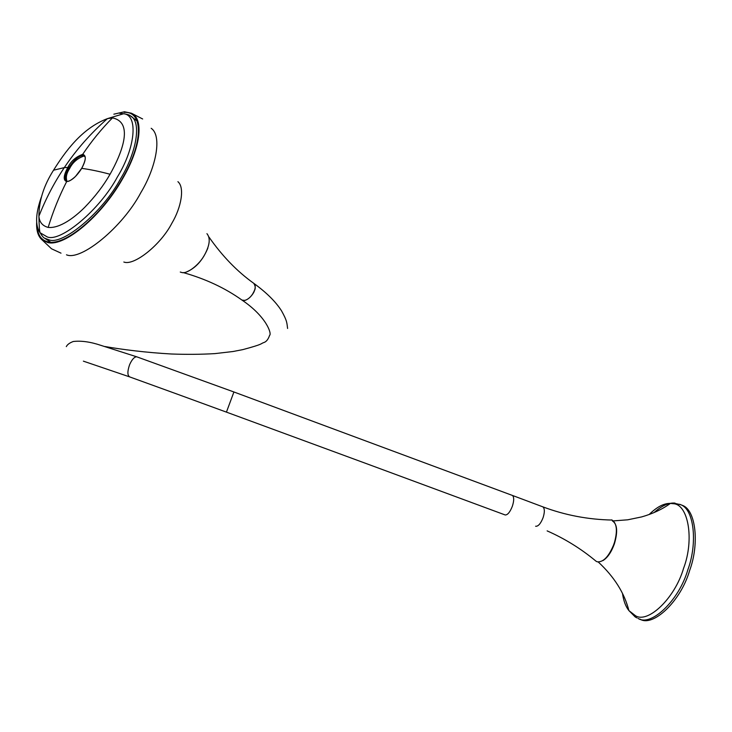 <?xml version="1.0" encoding="UTF-8"?>
<svg xmlns="http://www.w3.org/2000/svg" width="732" height="732" viewBox="0 0 732 732"><rect width="100%" height="100%" fill="white"/><g stroke="black" fill="none" stroke-linecap="round" stroke-linejoin="round"><path stroke-width="1.1" d="M137.341 357.024L136.719 356.804C134.423 356.813 132.144 359.256 129.866 364.115L129.445 365.158C127.24 371.856 127.414 375.809 129.957 377.007L177.812 394.347M254.352 290.805C254.388 292.324 247.901 302.316 241.99 300.093L244.991 300.422C249.283 298.839 252.503 295.344 254.654 289.945C255.633 286.88 255.322 284.666 253.73 283.302C255.495 286.038 255.697 288.536 254.352 290.805M233.947 391.986L136.719 356.804L100.906 345.367C90.503 341.862 81.298 340.572 73.273 341.496C69.686 342.832 67.353 344.534 66.301 346.62M547.133 530.883C564.848 538.688 581.171 548.808 596.104 561.252L597.202 561.81C603.397 562.432 609.024 556.402 614.093 543.739C617.707 531.322 617.03 523.426 612.053 520.049L611.531 519.885M612.84 547.024L614.761 541.625M602.994 560.566C607.615 557.638 611.412 552.074 614.386 543.876C617.954 531.652 617.277 523.993 612.373 520.9M639.841 619.052C652.679 627.653 680.723 601.411 689.599 570.621C699.527 544.096 695.931 510.158 682.572 505.437L679.717 504.302M186.541 271.929C195.792 268.031 202.892 260.089 207.851 248.102M81.728 168.378C86.111 160.07 86.431 155.394 82.689 154.333C75.844 156.858 70.885 161.232 67.811 167.454C63.455 175.598 63.08 180.301 66.676 181.554C71.37 181.033 76.384 176.641 81.728 168.378C89.807 169.421 99.25 171.38 110.056 174.253C121.347 154.223 134.514 122.317 112.444 117.916L107.439 118.63C81.462 128.402 64.736 152.457 53.546 170.199C43.801 185.498 38.924 200.833 38.915 216.205L38.915 216.205C39.372 222.144 42.465 225.886 48.175 227.414C59.841 228.622 74.682 217.395 84.72 207.339C95.142 196.588 103.587 185.562 110.056 174.253M119.673 113.314L123.607 113.734C127.633 114.393 129.875 115.098 130.36 115.857L137.085 121.018M84.93 156.401L83.75 156.081C77.244 158.478 72.532 162.623 69.622 168.525C66.539 173.21 65.642 177.409 66.932 181.124M180.273 272.048L181.591 272.45C186.907 274.445 199.754 264.527 204.878 254.324C209.846 244.918 210.532 238.037 206.936 233.673M36.664 222.4C36.271 230.754 38.174 236.665 42.355 240.133L47.882 242.576C64.526 246.913 101.291 216.416 122.363 179.184C140.846 147.654 144.076 118.886 131.449 113.231L124.458 111.767L113.844 114.183M124.092 112.389C143.353 111.035 143.664 142.365 121.988 179.157C101.135 216.004 64.773 246.19 48.266 241.917C41.376 240.435 37.661 235.109 37.14 225.959M512.016 495.289L233.911 391.977L226.435 412.125L370.978 465.314M535.604 526.226L535.751 526.281C538.322 526.39 540.774 523.508 543.098 517.643C544.8 512.153 544.745 508.557 542.915 506.873L512.446 495.445C514.139 497.092 514.111 500.67 512.373 506.196C510.039 512.098 507.651 515.017 505.217 514.971L371.188 465.396M612.053 520.049C588.043 519.555 564.994 515.163 542.915 506.873L542.549 506.718M622.484 593.378C623.545 600.844 625.686 606.581 628.907 610.607L635.376 615.649C647.774 623.929 674.895 598.328 683.542 568.416C694.65 539.246 688.117 503.909 673.156 503.708L670.411 503.406C663.97 503.213 656.888 506.919 649.156 514.505M638.094 618.421C650.894 627.013 678.903 600.743 687.787 569.944C697.715 543.409 694.165 509.472 680.842 504.769L674.245 503.241L670.411 503.406C662.323 509.262 652.724 513.763 641.625 516.92L627.745 519.802L613.425 520.891M625.704 600.597L628.202 607.963M675.005 503.104C668.783 502.536 661.81 505.684 654.097 512.546M112.444 117.916C101.583 128.859 91.665 141.001 82.689 154.333M67.811 167.454L64.297 167.619C76.256 149.721 90.64 133.398 107.439 118.63L123.607 113.734C138.494 115.043 135.356 147.919 117.404 176.952C99.991 209.626 60.555 242.621 47.232 236.921L40.068 232.721C35.109 225.694 35.502 213.89 41.267 197.292M130.36 115.857C141.944 121.42 136.564 152.54 120.542 178.773C102.8 212.106 62.531 245.687 48.925 239.803L44.524 238.129L50.664 242.173M44.524 238.129C43.609 237.9 42.117 236.097 40.068 232.721C39.473 231.028 39.089 225.529 38.915 216.205C45.732 198.83 54.195 182.634 64.297 167.619L53.546 170.199M48.175 227.414C53.043 211.447 59.21 196.167 66.676 181.554M82.881 155.449C78.406 156.09 73.694 160.244 68.753 167.903C65.157 174.326 64.416 178.663 66.539 180.923L66.923 181.271C68.25 181.957 71.105 180.346 75.487 176.439L81.673 168.369C87.986 156.181 83.96 155.632 84.454 155.76L82.881 155.449M85.15 157.133L84.162 155.834M123.836 262.029C134.002 266.128 160.756 244.863 171.864 223.26C181.353 207.357 184.848 187.465 177.913 181.673M66.484 254.809C80.895 261.251 122.747 227.057 140.828 192.653C156.447 166.805 162.147 135.612 151.176 128.292M129.344 376.788L83.375 361.151M183.21 272.578C205.601 278.91 225.2 288.079 241.99 300.093C266.549 316.654 271.984 333.984 269.605 335.348C268.187 339.447 266.228 341.862 263.721 342.585C260.308 343.765 264.096 343.93 242.695 349.649L232.895 351.534L214.934 353.611C201.327 354.425 186.852 354.553 171.517 354.004C146.473 352.614 122.088 349.539 104.978 346.529M253.922 283.44C266.54 292.608 275.735 301.73 281.518 310.807C287.328 321.192 286.834 323.013 287.594 328.467M178.105 394.457L226.398 412.116M598.3 562.039C614.23 576.843 624.433 593.03 628.907 610.607L635.248 616.985L637.032 617.927M680.842 504.769L682.572 505.437M208.904 236.958C222.162 255.962 237.104 271.416 253.73 283.302M131.449 113.231L142.649 118.977M42.355 240.133L51.542 248.798L61.003 253.153"/></g></svg>
